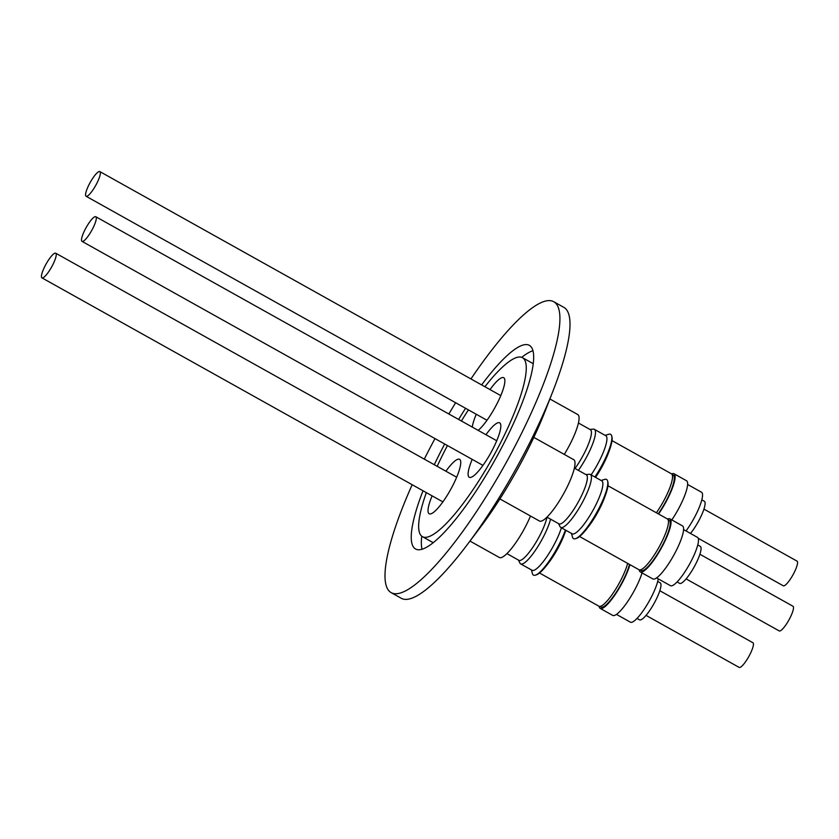 <?xml version="1.0" encoding="UTF-8"?>
<svg xmlns="http://www.w3.org/2000/svg" width="839" height="839" viewBox="0 0 839 839"><rect width="100%" height="100%" fill="white"/><g stroke="black" fill="none" stroke-linecap="round" stroke-linejoin="round"><path stroke-width="1.26" d="M472.189 459.373A31.179 6.922 -60.8 0 0 469.253 477.276A31.179 6.922 -60.8 0 0 495.188 444.251A31.179 6.922 -60.8 0 0 499.666 422.835A31.179 6.922 -60.8 0 0 485.959 434.717M94.912 216.724A14.127 3.136 119.2 0 1 95.793 216.724A14.127 3.136 119.2 0 1 92.479 229.047A14.127 3.136 119.2 0 1 82.904 241.38A14.127 3.136 119.2 0 1 82.023 241.38A14.127 3.136 119.2 0 1 85.337 229.057A14.127 3.136 119.2 0 1 94.912 216.724M478.157 430.355A31.179 6.922 -60.8 0 0 499.236 399.123A31.179 6.922 -60.8 0 0 503.725 377.707A31.179 6.922 -60.8 0 0 490.018 389.59M98.971 171.596A14.127 3.136 119.2 0 1 99.851 171.596A14.127 3.136 119.2 0 1 96.527 183.919A14.127 3.136 119.2 0 1 86.962 196.253A14.127 3.136 119.2 0 1 86.071 196.253A14.127 3.136 119.2 0 1 89.395 183.93A14.127 3.136 119.2 0 1 98.971 171.596M432.116 495.859A31.179 6.922 -60.8 0 0 429.18 513.762A31.179 6.922 -60.8 0 0 455.116 480.737A31.179 6.922 -60.8 0 0 459.594 459.321A31.179 6.922 -60.8 0 0 445.897 471.203M54.839 253.21A14.127 3.136 119.2 0 1 55.731 253.21A14.127 3.136 119.2 0 1 52.406 265.523A14.127 3.136 119.2 0 1 42.831 277.866A14.127 3.136 119.2 0 1 41.95 277.866A14.127 3.136 119.2 0 1 45.275 265.543A14.127 3.136 119.2 0 1 54.839 253.21M426.338 492.629A102.526 22.747 -60.8 0 0 422.447 536.677L432.546 542.319A102.526 22.747 -60.8 0 0 433.281 542.655M447.449 445.551A102.526 22.747 -60.8 0 0 437.161 466.327M422.447 536.677A102.526 22.747 -60.8 0 0 495.388 452.672A102.526 22.747 -60.8 0 0 522.466 357.676A102.526 22.747 -60.8 0 0 484.89 386.727M423.013 490.773A116.642 25.883 -60.8 0 0 415.557 549A116.642 25.883 -60.8 0 0 498.544 453.438A116.642 25.883 -60.8 0 0 529.346 345.343A116.642 25.883 -60.8 0 0 481.638 384.912M465.572 408.289A116.642 25.883 -60.8 0 0 458.629 419.448M532.964 350.744A116.642 25.883 -60.8 0 0 521.732 357.341M412.18 484.722A166.636 36.979 -60.8 0 0 391.173 592.649L401.273 598.28A166.636 36.979 -60.8 0 0 467.061 544.931A166.636 36.979 -60.8 0 0 519.834 461.754A166.636 36.979 -60.8 0 0 552.87 391.341A166.636 36.979 -60.8 0 0 563.829 307.347L553.73 301.704A166.636 36.979 -60.8 0 0 470.952 378.934M434.98 438.587A166.636 36.979 -60.8 0 0 424.303 459.143M391.173 592.649A166.636 36.979 -60.8 0 0 509.734 456.122A166.636 36.979 -60.8 0 0 553.73 301.704M467.061 544.931L479.918 527.888A126.584 28.086 -60.8 0 0 520.002 464.712A126.584 28.086 -60.8 0 0 545.109 411.215L552.87 391.341M599.864 606.408L601.007 607.048A28.809 6.397 -60.8 0 0 607.132 603.912A28.809 6.397 -60.8 0 0 629.47 564.395M627.635 563.368A29.092 6.46 119.2 0 1 605.129 603.052A29.092 6.46 119.2 0 1 598.952 606.219L539.519 573.006M547.563 564.228A29.092 6.46 -60.8 0 0 564.626 533.677M549.377 561.731A28.809 6.397 -60.8 0 0 563.462 536.53M531.433 569.922L532.398 573.551A33.896 7.52 -60.8 0 0 534.695 575.323A33.896 7.52 -60.8 0 0 535.418 575.166A33.896 7.52 -60.8 0 0 565.392 530.017M518.46 560.085L519.939 563.095A30.33 6.733 -60.8 0 0 520.662 563.902L532.094 570.289A30.33 6.733 -60.8 0 0 533.216 570.478A30.33 6.733 -60.8 0 0 547.783 555.313A30.33 6.733 -60.8 0 0 561.396 527.783M520.662 563.902A30.33 6.733 -60.8 0 0 521.774 564.081A30.33 6.733 -60.8 0 0 537.212 547.584A30.33 6.733 -60.8 0 0 550.583 519.163M506.913 553.625L518.88 560.316A28.075 6.23 -60.8 0 0 519.907 560.483A28.075 6.23 -60.8 0 0 534.946 544.039A28.075 6.23 -60.8 0 0 546.965 517.16L558.942 523.83A28.075 6.23 -60.8 0 0 559.98 523.997A28.075 6.23 -60.8 0 0 579.151 500.401A28.075 6.23 -60.8 0 0 586.335 474.811L574.369 468.131M629.932 564.657A30.393 6.743 119.2 0 1 623.734 579.917A30.393 6.743 119.2 0 1 600.231 608.422A30.393 6.743 119.2 0 1 599.161 606.314M642.055 572.922A30.393 6.743 119.2 0 1 636.235 586.901A30.393 6.743 119.2 0 1 612.743 615.406L600.231 608.422M658.237 578.858A27.677 6.146 119.2 0 1 651.809 596.214A27.677 6.146 119.2 0 1 630.404 622.181L616.487 614.4M637.032 618.437L639.538 619.832A21.185 4.698 -60.8 0 0 648.904 611.683A21.185 4.698 -60.8 0 0 659.339 592.124A21.185 4.698 -60.8 0 0 660.199 582.853L657.692 581.448M659.821 590.729L752.929 642.747A14.127 3.136 119.2 0 1 749.605 655.07A14.127 3.136 119.2 0 1 740.029 667.404A14.127 3.136 119.2 0 1 739.149 667.404L646.04 615.386M469.966 541.071L499.373 557.505A35.133 7.792 -60.8 0 0 528.601 520.295A35.133 7.792 -60.8 0 0 530.479 516.016M658.248 513.825A28.809 6.397 -60.8 0 0 673.235 475.136L672.091 474.496M612.019 440.611L671.452 473.815A29.092 6.46 119.2 0 1 656.381 512.786M595.543 477.37A29.092 6.46 -60.8 0 0 608.747 452.064M595.491 477.339A28.809 6.397 -60.8 0 0 607.583 454.916M594.924 477.024A33.896 7.52 -60.8 0 0 611.704 435.997A33.896 7.52 -60.8 0 0 609.387 434.13A33.896 7.52 -60.8 0 0 608.747 434.266L605.15 435.347M671.651 473.951A30.393 6.743 119.2 0 1 674.011 473.752A30.393 6.743 119.2 0 1 667.865 498.314A30.393 6.743 119.2 0 1 658.584 514.013M674.011 473.752L686.512 480.737A30.393 6.743 119.2 0 1 680.366 505.298A30.393 6.743 119.2 0 1 671.819 519.928M687.613 484.47L701.53 492.241A27.677 6.146 119.2 0 1 695.94 514.611A27.677 6.146 119.2 0 1 686.019 530.961M690.445 533.436A21.185 4.698 -60.8 0 0 703.46 510.511A21.185 4.698 -60.8 0 0 704.33 501.24L701.813 499.845M703.942 509.116L797.05 561.134A14.127 3.136 119.2 0 1 793.725 573.457A14.127 3.136 119.2 0 1 784.161 585.79A14.127 3.136 119.2 0 1 783.269 585.79L698.205 538.26M564.29 454.413A35.133 7.792 -60.8 0 0 572.722 438.682A35.133 7.792 -60.8 0 0 577.777 414.55L549.891 398.976M639.937 569.922L641.08 570.562A28.809 6.397 -60.8 0 0 647.205 567.437A28.809 6.397 -60.8 0 0 664.855 540.442A28.809 6.397 -60.8 0 0 669.176 520.264L668.043 519.624M607.96 485.739L667.393 518.942A29.092 6.46 119.2 0 1 663.02 539.32A29.092 6.46 119.2 0 1 645.201 566.577A29.092 6.46 119.2 0 1 639.014 569.733L579.581 536.53M587.625 527.741A29.092 6.46 -60.8 0 0 604.699 497.191M589.45 525.245A28.809 6.397 -60.8 0 0 603.535 500.044M571.506 533.436L572.471 537.065A33.896 7.52 -60.8 0 0 574.767 538.848A33.896 7.52 -60.8 0 0 575.491 538.68A33.896 7.52 -60.8 0 0 596.613 512.713A33.896 7.52 -60.8 0 0 607.646 481.114A33.896 7.52 -60.8 0 0 605.328 479.258A33.896 7.52 -60.8 0 0 604.699 479.394L601.091 480.474M558.533 523.599L560.012 526.609A30.33 6.733 -60.8 0 0 560.725 527.416L572.167 533.803A30.33 6.733 -60.8 0 0 573.289 533.992A30.33 6.733 -60.8 0 0 593.991 508.497A30.33 6.733 -60.8 0 0 601.762 480.841L590.32 474.454A30.33 6.733 -60.8 0 0 589.261 474.266A30.33 6.733 -60.8 0 0 589.209 474.266M560.725 527.416A30.33 6.733 -60.8 0 0 561.847 527.605A30.33 6.733 -60.8 0 0 582.56 502.1A30.33 6.733 -60.8 0 0 590.32 474.454M667.592 519.068A30.393 6.743 119.2 0 1 669.952 518.88A30.393 6.743 119.2 0 1 663.806 543.441A30.393 6.743 119.2 0 1 640.304 571.936A30.393 6.743 119.2 0 1 639.234 569.828M669.952 518.88L682.453 525.864A30.393 6.743 119.2 0 1 676.307 550.426A30.393 6.743 119.2 0 1 652.805 578.92L640.304 571.936M683.565 529.587L697.482 537.369A27.677 6.146 119.2 0 1 691.881 559.728A27.677 6.146 119.2 0 1 670.476 585.695L656.559 577.914M677.094 581.951L679.611 583.357A21.185 4.698 -60.8 0 0 688.976 575.197A21.185 4.698 -60.8 0 0 699.411 555.638A21.185 4.698 -60.8 0 0 700.271 546.367L697.765 544.962M699.883 554.243L792.991 606.261A14.127 3.136 119.2 0 1 789.667 618.584A14.127 3.136 119.2 0 1 780.102 630.918A14.127 3.136 119.2 0 1 779.221 630.918L686.113 578.9M499.918 498.932L539.446 521.019A35.133 7.792 -60.8 0 0 568.664 483.809A35.133 7.792 -60.8 0 0 573.719 459.678L533.814 437.381M575.491 538.68L576.508 538.355A33.088 7.341 -60.8 0 0 597.127 513.007A33.088 7.341 -60.8 0 0 607.908 482.163L607.646 481.114M574.998 468.487A28.075 6.23 -60.8 0 0 590.394 429.694L578.428 423.003M578.375 470.364A30.33 6.733 -60.8 0 0 594.379 429.327A30.33 6.733 -60.8 0 0 593.309 429.138A30.33 6.733 -60.8 0 0 593.257 429.138M591.107 474.895A30.33 6.733 -60.8 0 0 605.81 435.724L594.379 429.327M595.438 477.307A33.088 7.341 -60.8 0 0 611.967 437.035L611.704 435.997M535.418 575.166L536.436 574.841A33.088 7.341 -60.8 0 0 565.864 530.29M455.64 402.741A166.636 36.979 -60.8 0 0 448.875 413.994M444.701 444.009A116.642 25.883 -60.8 0 0 434.287 464.712M421.776 536.226A116.642 25.883 -60.8 0 0 422.048 549.251M533.226 363.759A102.526 22.747 -60.8 0 0 532.555 363.318L522.466 357.676M468.424 409.872A102.526 22.747 -60.8 0 0 461.398 421M476.248 414.246A31.179 6.922 -60.8 0 0 472.284 427.082M95.793 216.724L496.73 440.737M99.851 171.596L500.789 395.609M55.731 253.21L456.668 477.223M585.916 474.58L589.261 474.266M589.974 429.453L593.309 429.138M41.95 277.866L442.887 501.879M86.071 196.253L487.008 420.266M82.023 241.38L482.96 465.393"/></g></svg>
